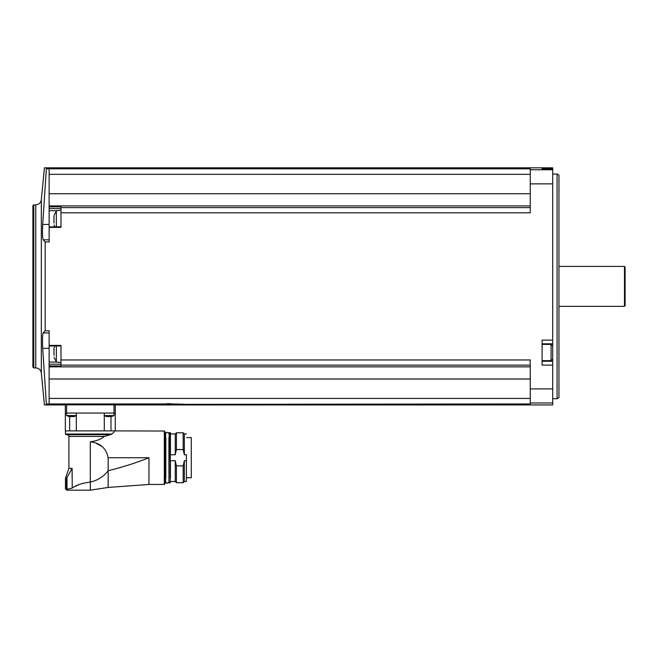 <?xml version="1.0" encoding="UTF-8"?>
<svg xmlns="http://www.w3.org/2000/svg" width="658" height="658" viewBox="0 0 658 658"><rect width="100%" height="100%" fill="white"/><g stroke="black" fill="none" stroke-linecap="round" stroke-linejoin="round"><path stroke-width="0.99" d="M115.273 404.843L114.023 404.826L115.273 404.843L115.273 413.06L115.273 404.941L552.712 404.941L552.712 168.958L542.102 168.966L552.712 168.958L552.712 167.815L44.44 167.815L41.331 199.761L41.331 372.996L44.44 404.941L65.348 404.941L65.348 413.06L65.348 404.843L66.598 404.826L65.348 404.843M68.983 416.514L66.598 415.585L66.598 404.826L114.023 404.826L114.023 413.06L65.348 413.06L65.348 430.9L76.32 430.9L76.32 413.06M185.161 404.333L530.249 403.946L530.249 403L552.712 403M49.128 332.932L43.157 332.932C42.482 334.716 42.334 339.841 42.696 348.312L46.364 403.963C43.831 405.27 43.831 405.27 46.364 403.963L172.421 403.946C189.907 404.275 188.756 404.497 168.95 404.629C149.127 404.497 147.96 404.275 165.454 403.946L152.714 404.333M49.128 403.946L49.128 398.435L530.249 398.435M43.157 332.932L45.188 330.785L45.188 241.971L45.188 330.785L49.128 330.785L49.128 345.82M49.128 398.435L49.128 345.96L60.98 345.96L60.98 352.524M60.98 227.38L49.128 227.38L49.128 241.971L45.188 241.971L43.157 239.825C42.482 238.015 42.334 232.891 42.696 224.444L46.364 168.802L530.249 168.81L530.249 212.805L60.98 212.805L60.98 227.38M530.249 365.124L60.98 365.124L60.98 345.384L49.128 345.384M60.98 359.959L530.249 359.959L530.249 403M552.712 340.12L542.102 340.12L542.102 365.116L552.712 365.116M60.98 212.805L60.98 206.826L49.128 206.826L49.128 227.38M49.128 206.826L49.128 168.81M49.128 226.936L60.98 226.796L60.98 220.233M60.98 207.632L530.249 207.632M49.128 205.905L530.249 205.905M46.364 168.802C43.831 167.486 43.831 167.486 46.364 168.802M49.128 174.329L530.249 174.329M49.128 193.756L530.249 193.756M49.128 366.851L530.249 366.851M60.98 365.124L60.98 365.93L49.128 365.93M49.128 379L530.249 379M32.9 367.057L32.9 205.707L33.772 204.835L33.772 367.929L32.9 367.057M557.079 174.057L558.955 175.135L558.955 397.621L557.079 398.707L557.079 174.057L552.712 174.057M624.475 306.348L624.475 266.408L625.1 267.033L625.1 305.723L624.475 306.348L558.955 306.348M542.102 361.258L552.712 361.258M542.102 343.789L552.712 343.789M49.128 224.444L42.696 224.444M49.128 239.825L43.157 239.825M49.128 348.312L42.696 348.312M60.98 362.509L56.366 362.106L56.366 345.96M53.948 348.51L54.071 349.785M53.948 349.719L54.005 355.378M56.366 226.796L56.366 210.65L60.98 210.247M53.948 216.211L54.071 217.494M53.948 217.42L54.005 223.087M76.32 430.9L115.273 430.9L115.273 413.06L114.023 413.06L114.023 415.585L111.638 416.514M104.301 415.585L114.023 415.585M106.423 416.514L104.038 415.585M106.826 416.588L107.493 416.588L106.826 416.588M110.569 416.588L107.468 416.563M66.598 415.585L76.32 415.585M69.386 416.588L70.052 416.588L69.386 416.588M73.128 416.547L70.052 416.588M73.128 416.588L73.795 416.588L73.153 416.563M111.893 434.025L65.471 434.025L66.096 434.65L110.462 434.65L111.893 434.025C116.178 430.085 116.178 430.085 111.893 434.025L114.278 431.837M148.971 484.444L108.159 487.438L108.159 470.733C122.248 467.287 135.852 462.952 148.971 457.738L148.971 484.444L164.319 484.444L164.319 431.031L115.15 430.9M96.57 443.517L102.204 446.618M68.909 468.348L72.092 468.348L66.993 477.535L65.668 477.659L68.909 468.348L68.909 436.394C69.345 435.958 68.761 435.374 67.157 434.65L110.462 434.65L104.466 436.394C100.74 439.347 96.019 441.14 90.311 441.765C100.279 442.974 106.226 448.295 108.159 457.738L148.971 457.738M108.159 457.738L108.159 470.733C103.701 476.548 97.754 480.348 90.311 482.125L90.311 441.765M108.159 487.438L90.311 490.185L90.311 482.125C82.382 482.997 76.361 484.987 72.248 488.088L72.092 468.348M79.634 484.362L75.604 486.213M72.248 488.088L66.672 489.322L66.721 490.185L65.471 488.935L66.672 489.322M69.641 430.9L69.641 416.637M104.301 430.9L104.301 413.06M110.98 430.9L110.98 416.637M66.886 477.659L66.499 478.325L66.886 477.659M164.319 484.444L164.944 483.819L164.944 431.656L164.319 431.031M165.191 432.586L165.569 482.882L164.944 438.483M165.569 482.882L165.569 432.586M165.816 478.16L165.816 437.315M168.942 478.16L168.942 437.315M168.942 482.635L169.188 432.586L168.942 482.635M170.183 432.586L170.183 482.882L170.438 432.841L169.188 432.586M170.438 478.16L170.438 462.294M170.438 453.173L170.438 433.712L170.438 453.173M170.685 454.76L175.242 454.76L175.242 433.959L170.685 433.959M175.242 454.76L176.426 449.57L176.426 432.775L175.242 433.959M176.426 449.57L183.163 449.57L183.163 432.775L176.426 432.775M183.163 449.57L184.347 454.76L184.347 433.959L183.163 432.775M186.411 454.76L186.411 481.508L186.411 454.76L184.347 454.76M186.411 481.508L184.347 481.508L184.347 460.715L183.163 465.897L176.426 465.897L175.242 460.715L170.685 460.715M186.411 460.715L184.347 460.715M184.347 481.508L183.163 482.701L183.163 465.897M183.163 482.701L176.426 482.701L176.426 465.897M176.426 482.701L175.242 481.508L175.242 460.715M186.658 437.578L191.281 437.578L191.281 477.766L186.658 477.766M166.926 403.699L170.948 403.699M530.249 388.903L552.712 388.903M530.249 183.862L552.712 183.862M530.249 169.764L552.712 169.764M542.102 168.349L552.712 168.349M41.331 372.996C40.763 369.878 38.904 368.192 35.746 367.929L35.746 204.835C38.904 204.572 40.763 202.878 41.331 199.761M542.102 360.642L551.091 360.642L551.091 344.414L542.102 344.414M60.98 364.203L49.128 364.203M56.333 362.056L49.128 362.056M56.333 210.7L49.128 210.7M60.98 208.553L49.128 208.553M68.909 436.394L104.466 436.394M66.993 477.535L66.993 489.248M65.668 477.659L65.471 478.325L66.499 478.325L66.499 488.935M191.281 477.708L186.658 477.708M35.746 204.835L33.772 204.835M35.746 367.929L33.772 367.929M557.079 398.707L552.712 398.707M624.475 266.408L558.955 266.408M551.091 360.642L552.087 359.638M551.091 344.414L552.087 345.409M56.366 362.106L54.112 357.278M54.737 345.96L54.112 347.778M54.737 226.796L54.112 224.987M56.366 210.65L54.112 215.479M76.583 415.585L74.198 416.514M65.471 434.025L65.471 430.9M65.471 488.935L65.471 478.325M90.311 490.185L66.721 490.185M165.816 481.763C166.458 483.836 167.502 483.836 168.942 481.763M168.942 433.712C166.91 430.274 164.919 434.576 165.816 433.712M170.183 482.882L169.188 482.882M186.411 433.959L184.347 433.959M175.242 481.508L170.685 481.508"/></g></svg>
